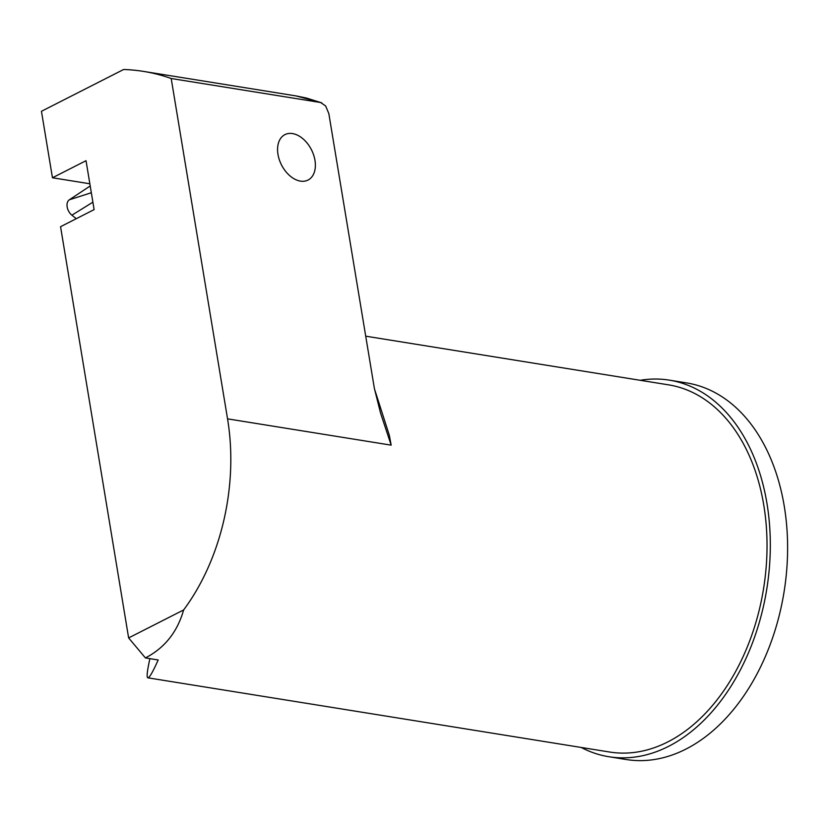 <?xml version="1.0" encoding="UTF-8"?>
<svg xmlns="http://www.w3.org/2000/svg" width="829" height="829" viewBox="0 0 829 829"><rect width="100%" height="100%" fill="white"/><g stroke="black" fill="none" stroke-linecap="round" stroke-linejoin="round"><path stroke-width="1.24" d="M76.258 218.701L71.895 215.188A9.533 6.28 -117 0 1 69.346 199.789L90.206 185.955M314.968 160.318A25.481 16.787 -117 0 1 308.025 180.059A25.481 16.787 -117 0 1 277.984 154.381A25.481 16.787 63 0 1 284.927 134.63A25.481 16.787 63 0 1 314.968 160.318M640.206 380.293A190.701 129.324 99.1 0 1 669.335 380.138A190.701 129.324 99.1 0 1 766.96 503.4A190.701 129.324 99.1 0 1 608.818 756.722A190.701 129.324 99.1 0 1 581.202 747.457M669.335 380.138L686.63 382.925A190.701 129.324 99.1 0 1 784.255 506.177A190.701 129.324 99.1 0 1 626.113 759.499L608.818 756.722M374.48 388.946L389.35 435.36L391.164 445.152L380.542 413.039L374.366 388.355L328.823 113.552L325.631 105.967L320.668 102.527L171.199 78.506L227.55 418.852A185.934 126.091 -80.9 0 1 183.634 609.947C177.365 631.999 164.619 647.988 145.417 657.925L158.184 659.977C152.805 671.998 149.375 677.935 147.883 677.821L609.574 752.017A185.934 126.091 99.1 0 0 763.758 505.027A185.934 126.091 99.1 0 0 668.578 384.853L365.672 336.17M149.894 658.651C147.137 671.086 146.464 677.469 147.883 677.821M183.634 609.947L128.63 637.915L60.558 226.69L94.123 209.613L86.029 160.691L52.455 177.769L41.45 111.283L123.614 69.501A337.31 228.752 99.1 0 1 143.5 71.398A337.31 228.752 99.1 0 1 171.199 78.506M89.843 183.779L52.455 177.769M128.63 637.915L145.417 657.925M143.5 71.398L296.119 95.926L306.512 98.06L320.668 102.527M91.325 192.732L69.346 199.789M92.889 202.183L71.895 215.188M391.164 445.152L227.55 418.852M321.704 102.806L295.849 95.874"/></g></svg>
